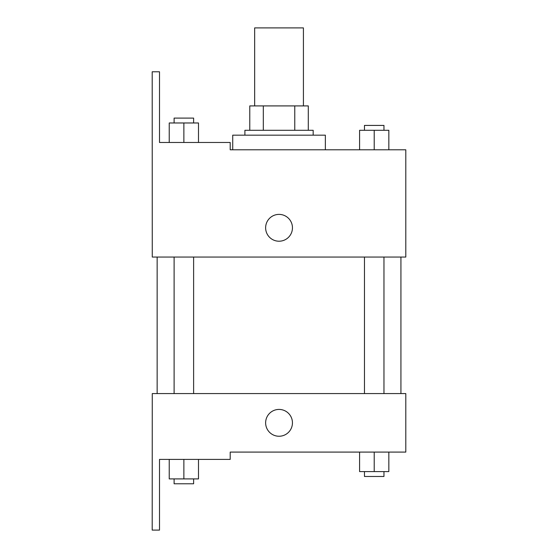 <?xml version="1.0" encoding="UTF-8"?>
<svg xmlns="http://www.w3.org/2000/svg" width="558" height="558" viewBox="0 0 558 558"><rect width="100%" height="100%" fill="white"/><g stroke="black" fill="none" stroke-linecap="round" stroke-linejoin="round"><path stroke-width="0.84" d="M303.419 105.908L303.419 27.9L254.657 27.9L254.657 105.908M263.313 130.293L263.313 105.908L249.782 105.908L249.782 130.293L249.782 105.908M263.313 105.908L308.295 105.908L308.295 130.293M294.764 130.293L294.764 105.908M244.906 135.169L244.906 130.293L313.171 130.293L313.171 135.169M279.042 135.169L232.721 135.169L232.721 149.795L230.203 149.795L405.805 149.795L388.842 149.795L388.842 130.293L359.589 130.293L359.589 149.795L325.356 149.795L325.356 135.169L279.042 135.169M265.629 227.804A13.406 13.406 0 0 1 285.745 216.19A13.406 13.406 0 0 1 285.745 239.417A13.406 13.406 0 0 1 265.629 227.804M230.203 149.795L230.203 142.478L159.504 142.478L159.504 71.78L152.195 71.78L152.271 257.057L405.805 257.057L405.805 149.795M152.271 393.578L405.805 393.578L405.805 452.092L230.203 452.092L230.203 459.401L159.504 459.401L159.504 530.1L152.195 530.1L152.271 393.578M265.629 422.831A13.406 13.406 0 0 1 285.745 411.225A13.406 13.406 0 0 1 285.745 434.445A13.406 13.406 0 0 1 265.629 422.831M359.589 452.092L359.589 471.594L388.842 471.594L388.842 452.092L388.842 471.594M374.216 471.594L374.216 452.092M383.967 471.594L383.967 476.469L364.465 476.469L364.465 471.594M169.234 459.401L169.234 478.904L198.495 478.904L198.495 459.401L198.495 478.904M183.868 478.904L183.868 459.401M193.619 478.904L193.619 483.779L174.11 483.779L174.11 478.904M374.216 149.795L374.216 130.293M388.842 149.795L388.842 130.293M383.967 130.293L383.967 125.417L364.465 125.417L364.465 130.293M169.234 142.478L169.234 122.976L198.495 122.976L198.495 142.478L198.495 122.976M183.868 142.478L183.868 122.976M193.619 122.976L193.619 118.101L174.11 118.101L174.11 122.976M400.93 393.578L400.93 257.057M157.147 393.578L157.147 257.057M364.465 257.057L364.465 393.578M383.967 257.057L383.967 393.578M193.619 393.578L193.619 257.057M174.11 393.578L174.11 257.057"/></g></svg>
